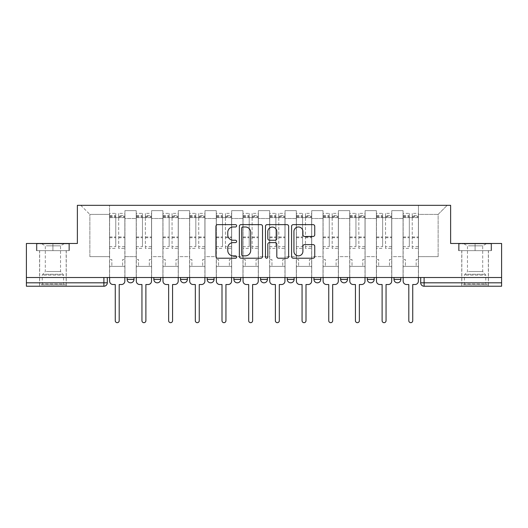 <?xml version="1.0" encoding="UTF-8"?>
<svg xmlns="http://www.w3.org/2000/svg" width="528" height="528" viewBox="0 0 528 528"><rect width="100%" height="100%" fill="white"/><g stroke="black" fill="none" stroke-linecap="round" stroke-linejoin="round"><path stroke-width="0.4" stroke-dasharray="2.64 1.98" d="M236.63 225.806A1.175 1.175 0 0 0 235.455 224.631L217.615 224.631A1.676 1.676 0 0 0 215.939 226.307L215.939 256.529A1.676 1.676 0 0 0 217.615 258.212L235.455 258.212A1.175 1.175 0 0 0 236.63 257.037A1.175 1.175 0 0 0 235.455 255.862L233.145 255.862A5.372 5.372 0 0 1 227.773 250.49L227.773 247.969A5.372 5.372 0 0 1 233.145 242.596L235.455 242.596A1.175 1.175 0 0 0 236.63 241.421A1.175 1.175 0 0 0 235.455 240.247L233.145 240.247A5.372 5.372 0 0 1 227.773 234.874L227.773 232.353A5.372 5.372 0 0 1 233.145 226.981L235.455 226.981A1.175 1.175 0 0 0 236.63 225.806M394.007 277.517L400.844 277.517L400.844 279.398A3.419 3.419 0 0 1 397.426 282.817A3.419 3.419 0 0 1 394.007 279.398L394.007 277.517L400.844 277.517M367.316 277.517L374.161 277.517L367.316 277.517L367.316 279.398A3.419 3.419 0 0 0 370.742 282.817A3.419 3.419 0 0 0 374.161 279.398L367.316 279.398M347.477 277.517L340.633 277.517L347.477 277.517L347.477 279.398A3.419 3.419 0 0 1 344.058 282.817A3.419 3.419 0 0 1 340.633 279.398L347.477 279.398M313.949 277.517L320.793 277.517L313.949 277.517L313.949 279.398A3.419 3.419 0 0 0 317.368 282.817A3.419 3.419 0 0 0 320.793 279.398L313.949 279.398M287.265 277.517L294.109 277.517L287.265 277.517M260.581 277.517L267.419 277.517L260.581 277.517M233.891 277.517L240.735 277.517L233.891 277.517L233.891 279.398L240.735 279.398M214.051 277.517L207.207 277.517L214.051 277.517L214.051 279.398A3.419 3.419 0 0 1 210.632 282.817A3.419 3.419 0 0 1 207.207 279.398L214.051 279.398M180.523 277.517L187.367 277.517L187.367 279.398L180.523 279.398L180.523 277.517L187.367 277.517M153.839 277.517L160.684 277.517L153.839 277.517L153.839 279.398L160.684 279.398A3.419 3.419 0 0 1 157.258 282.817M127.156 277.517L133.993 277.517L127.156 277.517L127.156 279.398L133.993 279.398A3.419 3.419 0 0 1 130.574 282.817M52.912 286.235L66.257 286.235L52.912 286.235M52.912 250.655L36.406 250.655L69.419 250.655L52.912 250.655L52.912 243.474L69.419 243.474L36.406 243.474L52.912 243.474L52.912 250.655L68.911 250.655L36.92 250.655L52.912 250.655L52.912 243.817L68.911 243.817L36.92 243.817L52.912 243.817L52.912 250.655M475.088 286.235L461.743 286.235L475.088 286.235M475.088 250.655L458.581 250.655L491.594 250.655L475.088 250.655L475.088 243.474L491.594 243.474L458.581 243.474L475.088 243.474L475.088 250.655L491.08 250.655L459.089 250.655L475.088 250.655L475.088 243.817L491.08 243.817L459.089 243.817L475.088 243.817L475.088 250.655M501.6 282.817L501.6 277.517L26.4 277.517L26.4 243.474L77.378 243.474L77.378 205.326L450.622 205.326L450.622 243.474L501.6 243.474L501.6 277.517L420.691 277.517L420.691 282.817A3.419 3.419 0 0 0 424.109 286.235L501.6 286.235L501.6 282.817L420.691 282.817M26.4 277.517L103.891 277.517L26.4 277.517L26.4 286.235L103.891 286.235L103.891 282.817L26.4 282.817M124.931 218.5L124.931 256.648L124.931 218.5L136.217 218.5L136.217 210.632L136.217 256.648L136.217 218.5L124.931 218.5M124.931 277.517L124.931 210.632L136.217 210.632L124.931 210.632L124.931 277.517L124.931 266.396L109.534 266.396L124.931 266.396L124.931 277.517L109.534 277.517L109.534 205.326L418.466 205.326L80.797 205.326L109.534 205.326L109.534 256.648L109.534 214.394L89.866 214.394L109.534 214.394L109.534 205.326L109.534 277.517L109.534 266.396L109.534 277.517L124.931 277.517M136.217 277.517L136.217 210.632L124.931 210.632L136.217 210.632L136.217 277.517L136.217 266.396L151.615 266.396L136.217 266.396L136.217 277.517L151.615 277.517L151.615 210.632L151.615 218.5L151.615 210.632L162.908 210.632L162.908 218.5L162.908 210.632L151.615 210.632L151.615 277.517L151.615 266.396L151.615 277.517L136.217 277.517M151.615 256.648L151.615 218.5L151.615 256.648L162.908 256.648L162.908 218.5L162.908 256.648L151.615 256.648M162.908 277.517L162.908 210.632L151.615 210.632L162.908 210.632L162.908 277.517L162.908 266.396L178.299 266.396L162.908 266.396L162.908 277.517L178.299 277.517L178.299 210.632L178.299 218.5L178.299 210.632L189.592 210.632L189.592 218.5L189.592 210.632L178.299 210.632L178.299 277.517L178.299 266.396L178.299 277.517L162.908 277.517M178.299 256.648L178.299 218.5L178.299 256.648L189.592 256.648L189.592 218.5L189.592 256.648L178.299 256.648M189.592 277.517L189.592 210.632L178.299 210.632L189.592 210.632L189.592 277.517L189.592 266.396L204.983 266.396L189.592 266.396L189.592 277.517L204.983 277.517L204.983 210.632L204.983 218.5L204.983 210.632L216.275 210.632L216.275 218.5L216.275 210.632L204.983 210.632L204.983 277.517L204.983 266.396L204.983 277.517L189.592 277.517M204.983 256.648L204.983 218.5L204.983 256.648L216.275 256.648L216.275 218.5L216.275 256.648L204.983 256.648M216.275 277.517L216.275 210.632L204.983 210.632L216.275 210.632L216.275 277.517L216.275 266.396L231.673 266.396L216.275 266.396L216.275 277.517L231.673 277.517L231.673 210.632L231.673 218.5L231.673 210.632L242.959 210.632L242.959 218.5L242.959 210.632L231.673 210.632L231.673 277.517L231.673 266.396L231.673 277.517L216.275 277.517M231.673 256.648L231.673 218.5L231.673 256.648L242.959 256.648L242.959 218.5L242.959 256.648L231.673 256.648M242.959 277.517L242.959 210.632L231.673 210.632L242.959 210.632L242.959 277.517L242.959 266.396L258.357 266.396L242.959 266.396L242.959 277.517L258.357 277.517L258.357 210.632L258.357 218.5L258.357 210.632L269.643 210.632L269.643 218.5L269.643 210.632L258.357 210.632L258.357 277.517L258.357 266.396L258.357 277.517L242.959 277.517M258.357 256.648L258.357 218.5L258.357 256.648L269.643 256.648L269.643 218.5L269.643 256.648L258.357 256.648M269.643 277.517L269.643 210.632L258.357 210.632L269.643 210.632L269.643 277.517L269.643 266.396L285.041 266.396L269.643 266.396L269.643 277.517L285.041 277.517L285.041 210.632L285.041 218.5L285.041 210.632L296.327 210.632L296.327 218.5L296.327 210.632L285.041 210.632L285.041 277.517L285.041 266.396L285.041 277.517L269.643 277.517M285.041 256.648L285.041 218.5L285.041 256.648L296.327 256.648L296.327 218.5L296.327 256.648L285.041 256.648M296.327 277.517L296.327 210.632L285.041 210.632L296.327 210.632L296.327 277.517L296.327 266.396L311.725 266.396L296.327 266.396L296.327 277.517L311.725 277.517L311.725 210.632L311.725 218.5L311.725 210.632L323.017 210.632L323.017 218.5L323.017 210.632L311.725 210.632L311.725 277.517L311.725 266.396L311.725 277.517L296.327 277.517M311.725 256.648L311.725 218.5L311.725 256.648L323.017 256.648L323.017 218.5L323.017 256.648L311.725 256.648M323.017 277.517L323.017 210.632L311.725 210.632L323.017 210.632L323.017 277.517L323.017 266.396L338.408 266.396L323.017 266.396L323.017 277.517L338.408 277.517L338.408 210.632L338.408 218.5L338.408 210.632L349.701 210.632L349.701 218.5L349.701 210.632L338.408 210.632L338.408 277.517L338.408 266.396L338.408 277.517L323.017 277.517M338.408 256.648L338.408 218.5L338.408 256.648L349.701 256.648L349.701 218.5L349.701 256.648L338.408 256.648M349.701 277.517L349.701 210.632L338.408 210.632L349.701 210.632L349.701 277.517L349.701 266.396L365.092 266.396L349.701 266.396L349.701 277.517L365.092 277.517L365.092 210.632L365.092 218.5L365.092 210.632L376.385 210.632L376.385 218.5L376.385 210.632L365.092 210.632L365.092 277.517L365.092 266.396L365.092 277.517L349.701 277.517M365.092 256.648L365.092 218.5L365.092 256.648L376.385 256.648L376.385 218.5L376.385 256.648L365.092 256.648M376.385 277.517L376.385 210.632L365.092 210.632L376.385 210.632L376.385 277.517L376.385 266.396L391.783 266.396L376.385 266.396L376.385 277.517L391.783 277.517L391.783 210.632L391.783 218.5L391.783 210.632L403.069 210.632L403.069 218.5L403.069 210.632L391.783 210.632L391.783 277.517L391.783 266.396L391.783 277.517L376.385 277.517M391.783 256.648L391.783 218.5L391.783 256.648L403.069 256.648L403.069 218.5L403.069 256.648L391.783 256.648M403.069 277.517L403.069 210.632L391.783 210.632L403.069 210.632L403.069 277.517L403.069 266.396L418.466 266.396L403.069 266.396L403.069 277.517L418.466 277.517L418.466 205.326L447.203 205.326L418.466 205.326L418.466 214.394L438.134 214.394L418.466 214.394L418.466 256.648L418.466 205.326L418.466 277.517L403.069 277.517L418.466 277.517L418.466 266.396L418.466 277.517L403.069 277.517M124.931 256.648L136.217 256.648L124.931 256.648M89.866 256.648L89.866 214.394L89.866 256.648L109.534 256.648L89.866 256.648M438.134 256.648L438.134 214.394L447.203 205.326L438.134 214.394L438.134 256.648L418.466 256.648L438.134 256.648M501.6 277.517L420.691 277.517M103.891 277.517L107.309 277.517L103.891 277.517L103.891 282.817L107.309 282.817M267.419 279.398L260.581 279.398A3.419 3.419 0 0 0 264 282.817M294.109 279.398A3.419 3.419 0 0 1 290.684 282.817A3.419 3.419 0 0 1 287.265 279.398L294.109 279.398M80.797 205.326L89.866 214.394L80.797 205.326M69.419 250.655L69.419 243.474L69.419 250.655M36.406 250.655L36.406 243.474L36.406 250.655M491.594 250.655L491.594 243.474L491.594 250.655M458.581 250.655L458.581 243.474L458.581 250.655M262.528 256.529L262.528 226.307A1.676 1.676 0 0 0 260.852 224.631L241.039 224.631A1.676 1.676 0 0 0 239.362 226.307L239.362 256.529A1.676 1.676 0 0 0 241.039 258.212L260.852 258.212A1.676 1.676 0 0 0 262.528 256.529M242.887 226.981A1.175 1.175 0 0 0 241.712 228.155L241.712 254.687A1.175 1.175 0 0 0 242.887 255.862L245.322 255.862A5.372 5.372 0 0 0 250.694 250.49L250.694 232.353A5.372 5.372 0 0 0 245.322 226.981L242.887 226.981M267.148 224.631L286.961 224.631A1.676 1.676 0 0 1 288.638 226.307L288.638 256.529A1.676 1.676 0 0 1 286.961 258.212L278.48 258.212A1.676 1.676 0 0 1 276.804 256.529L276.804 244.273A1.676 1.676 0 0 0 275.121 242.596L269.498 242.596A1.676 1.676 0 0 0 267.821 244.273L267.821 257.037A1.175 1.175 0 0 1 266.647 258.212A1.175 1.175 0 0 1 265.472 257.037L265.472 226.307A1.676 1.676 0 0 1 267.148 224.631M276.804 231.554A4.495 4.495 0 0 0 272.309 227.066A4.495 4.495 0 0 0 267.821 231.554L267.821 238.564A1.676 1.676 0 0 0 269.498 240.247L275.121 240.247A1.676 1.676 0 0 0 276.804 238.564L276.804 231.554M304.59 236.465L313.071 236.465A1.676 1.676 0 0 0 314.747 234.788L314.747 226.307A1.676 1.676 0 0 0 313.071 224.631L293.258 224.631A1.676 1.676 0 0 0 291.581 226.307L291.581 256.529A1.676 1.676 0 0 0 293.258 258.212L313.071 258.212A1.676 1.676 0 0 0 314.747 256.529L314.747 246.292A1.676 1.676 0 0 0 313.071 244.609L304.59 244.609A1.676 1.676 0 0 0 302.914 246.292L302.914 251.368A4.495 4.495 0 0 1 298.419 255.862A4.495 4.495 0 0 1 293.931 251.368L293.931 231.475A4.495 4.495 0 0 1 298.419 226.981A4.495 4.495 0 0 1 302.914 231.475L302.914 234.788A1.676 1.676 0 0 0 304.59 236.465M121.42 284.526L119.196 284.526L119.196 320.707A1.967 1.967 0 0 1 117.229 322.674A1.967 1.967 0 0 1 115.262 320.707L115.262 284.526L113.038 284.526A3.419 3.419 0 0 1 109.619 281.107L109.619 215.589L109.619 246.695L115.777 246.695L115.777 215.589L115.777 217.642L124.846 217.642L124.846 215.589L124.846 248.431L124.846 213.365L124.846 281.107A3.419 3.419 0 0 1 121.42 284.526M124.846 277.517L124.846 266.396L122.621 266.396L124.846 266.396L124.846 259.552L122.621 259.552L122.621 266.396L122.621 259.552L124.846 259.552L124.846 217.642L118.688 217.642L118.688 215.589L124.846 215.589M109.619 277.517L109.619 259.552L111.844 259.552L111.844 266.396L109.619 266.396L111.844 266.396L111.844 259.552L109.619 259.552L109.619 217.642L118.688 217.642L118.688 213.365L124.846 213.365M124.846 246.695L118.688 246.695L118.688 215.589M118.688 246.695L118.688 248.431L124.846 248.431M118.688 248.431L118.688 213.365M115.777 246.695L115.777 213.365L115.777 217.642L109.619 217.642L109.619 213.365L115.777 213.365M109.619 246.695L109.619 248.431L115.777 248.431M109.619 248.431L109.619 213.365M148.111 284.526L145.886 284.526L145.886 320.707A1.967 1.967 0 0 1 143.92 322.674A1.967 1.967 0 0 1 141.953 320.707L141.953 284.526L139.729 284.526A3.419 3.419 0 0 1 136.303 281.107L136.303 215.589L136.303 246.695L142.461 246.695L142.461 215.589L142.461 217.642L151.529 217.642L151.529 215.589L151.529 248.431L151.529 213.365L151.529 281.107A3.419 3.419 0 0 1 148.111 284.526M151.529 277.517L151.529 266.396L149.305 266.396L151.529 266.396L151.529 259.552L149.305 259.552L149.305 266.396L149.305 259.552L151.529 259.552L151.529 217.642L145.372 217.642L145.372 215.589L151.529 215.589M136.303 277.517L136.303 259.552L138.527 259.552L138.527 266.396L136.303 266.396L138.527 266.396L138.527 259.552L136.303 259.552L136.303 217.642L145.372 217.642L145.372 213.365L151.529 213.365M151.529 246.695L145.372 246.695L145.372 215.589M145.372 246.695L145.372 248.431L151.529 248.431M145.372 248.431L145.372 213.365M142.461 246.695L142.461 213.365L142.461 217.642L136.303 217.642L136.303 213.365L142.461 213.365M136.303 246.695L136.303 248.431L142.461 248.431M136.303 248.431L136.303 213.365M174.794 284.526L172.57 284.526L172.57 320.707A1.967 1.967 0 0 1 170.603 322.674A1.967 1.967 0 0 1 168.637 320.707L168.637 284.526L166.412 284.526A3.419 3.419 0 0 1 162.987 281.107L162.987 215.589L162.987 246.695L169.151 246.695L169.151 215.589L169.151 217.642L178.213 217.642L178.213 215.589L178.213 248.431L178.213 213.365L178.213 281.107A3.419 3.419 0 0 1 174.794 284.526M178.213 277.517L178.213 266.396L175.989 266.396L178.213 266.396L178.213 259.552L175.989 259.552L175.989 266.396L175.989 259.552L178.213 259.552L178.213 217.642L172.055 217.642L172.055 215.589L178.213 215.589M162.987 277.517L162.987 259.552L165.211 259.552L165.211 266.396L162.987 266.396L165.211 266.396L165.211 259.552L162.987 259.552L162.987 217.642L172.055 217.642L172.055 213.365L178.213 213.365M178.213 246.695L172.055 246.695L172.055 215.589M172.055 246.695L172.055 248.431L178.213 248.431M172.055 248.431L172.055 213.365M169.151 246.695L169.151 213.365L169.151 217.642L162.987 217.642L162.987 213.365L169.151 213.365M162.987 246.695L162.987 248.431L169.151 248.431M162.987 248.431L162.987 213.365M42.913 284.869L64.462 284.869L42.913 284.869M62.172 284.011L42.22 284.011L62.172 284.011M43.283 243.817L64.033 243.817L43.283 243.817M46.319 245.837L60.529 245.837L46.319 245.837M46.319 271.524L60.529 271.524L46.319 271.524M41.435 284.869L66.172 284.869L41.435 284.869M41.435 250.655L66.172 250.655L41.435 250.655M68.911 250.655L68.911 243.817L68.911 250.655M36.92 250.655L36.92 243.817L36.92 250.655M465.089 284.869L486.631 284.869L465.089 284.869M484.348 284.011L464.396 284.011L484.348 284.011M465.458 243.817L486.202 243.817L465.458 243.817M468.494 245.837L482.698 245.837L468.494 245.837M468.494 271.524L482.698 271.524L468.494 271.524M463.604 284.869L488.341 284.869L463.604 284.869M463.604 250.655L488.341 250.655L463.604 250.655M491.08 250.655L491.08 243.817L491.08 250.655M459.089 250.655L459.089 243.817L459.089 250.655M201.478 284.526L199.254 284.526L199.254 320.707A1.967 1.967 0 0 1 197.287 322.674A1.967 1.967 0 0 1 195.32 320.707L195.32 284.526L193.096 284.526A3.419 3.419 0 0 1 189.677 281.107L189.677 215.589L189.677 246.695L195.835 246.695L195.835 215.589L195.835 217.642L204.897 217.642L204.897 215.589L204.897 248.431L204.897 213.365L204.897 281.107A3.419 3.419 0 0 1 201.478 284.526M204.897 277.517L204.897 266.396L202.673 266.396L204.897 266.396L204.897 259.552L202.673 259.552L202.673 266.396L202.673 259.552L204.897 259.552L204.897 217.642L198.739 217.642L198.739 215.589L204.897 215.589M189.677 277.517L189.677 259.552L191.902 259.552L191.902 266.396L189.677 266.396L191.902 266.396L191.902 259.552L189.677 259.552L189.677 217.642L198.739 217.642L198.739 213.365L204.897 213.365M204.897 246.695L198.739 246.695L198.739 215.589M198.739 246.695L198.739 248.431L204.897 248.431M198.739 248.431L198.739 213.365M195.835 246.695L195.835 213.365L195.835 217.642L189.677 217.642L189.677 213.365L195.835 213.365M189.677 246.695L189.677 248.431L195.835 248.431M189.677 248.431L189.677 213.365M228.162 284.526L225.938 284.526L225.938 320.707A1.967 1.967 0 0 1 223.971 322.674A1.967 1.967 0 0 1 222.004 320.707L222.004 284.526L219.78 284.526A3.419 3.419 0 0 1 216.361 281.107L216.361 215.589L216.361 246.695L222.519 246.695L222.519 215.589L222.519 217.642L231.587 217.642L231.587 215.589L231.587 248.431L231.587 213.365L231.587 281.107A3.419 3.419 0 0 1 228.162 284.526M231.587 277.517L231.587 266.396L229.363 266.396L231.587 266.396L231.587 259.552L229.363 259.552L229.363 266.396L229.363 259.552L231.587 259.552L231.587 217.642L225.43 217.642L225.43 215.589L231.587 215.589M216.361 277.517L216.361 259.552L218.585 259.552L218.585 266.396L216.361 266.396L218.585 266.396L218.585 259.552L216.361 259.552L216.361 217.642L225.43 217.642L225.43 213.365L231.587 213.365M231.587 246.695L225.43 246.695L225.43 215.589M225.43 246.695L225.43 248.431L231.587 248.431M225.43 248.431L225.43 213.365M222.519 246.695L222.519 213.365L222.519 217.642L216.361 217.642L216.361 213.365L222.519 213.365M216.361 246.695L216.361 248.431L222.519 248.431M216.361 248.431L216.361 213.365M254.846 284.526L252.622 284.526L252.622 320.707A1.967 1.967 0 0 1 250.655 322.674A1.967 1.967 0 0 1 248.688 320.707L248.688 284.526L246.464 284.526A3.419 3.419 0 0 1 243.045 281.107L243.045 215.589L243.045 246.695L249.203 246.695L249.203 215.589L249.203 217.642L258.271 217.642L258.271 215.589L258.271 248.431L258.271 213.365L258.271 281.107A3.419 3.419 0 0 1 254.846 284.526M258.271 277.517L258.271 266.396L256.047 266.396L258.271 266.396L258.271 259.552L256.047 259.552L256.047 266.396L256.047 259.552L258.271 259.552L258.271 217.642L252.113 217.642L252.113 215.589L258.271 215.589M243.045 277.517L243.045 259.552L245.269 259.552L245.269 266.396L243.045 266.396L245.269 266.396L245.269 259.552L243.045 259.552L243.045 217.642L252.113 217.642L252.113 213.365L258.271 213.365M258.271 246.695L252.113 246.695L252.113 215.589M252.113 246.695L252.113 248.431L258.271 248.431M252.113 248.431L252.113 213.365M249.203 246.695L249.203 213.365L249.203 217.642L243.045 217.642L243.045 213.365L249.203 213.365M243.045 246.695L243.045 248.431L249.203 248.431M243.045 248.431L243.045 213.365M281.536 284.526L279.312 284.526L279.312 320.707A1.967 1.967 0 0 1 277.345 322.674A1.967 1.967 0 0 1 275.378 320.707L275.378 284.526L273.154 284.526A3.419 3.419 0 0 1 269.729 281.107L269.729 215.589L269.729 246.695L275.887 246.695L275.887 215.589L275.887 217.642L284.955 217.642L284.955 215.589L284.955 248.431L284.955 213.365L284.955 281.107A3.419 3.419 0 0 1 281.536 284.526M284.955 277.517L284.955 266.396L282.731 266.396L284.955 266.396L284.955 259.552L282.731 259.552L282.731 266.396L282.731 259.552L284.955 259.552L284.955 217.642L278.797 217.642L278.797 215.589L284.955 215.589M269.729 277.517L269.729 259.552L271.953 259.552L271.953 266.396L269.729 266.396L271.953 266.396L271.953 259.552L269.729 259.552L269.729 217.642L278.797 217.642L278.797 213.365L284.955 213.365M284.955 246.695L278.797 246.695L278.797 215.589M278.797 246.695L278.797 248.431L284.955 248.431M278.797 248.431L278.797 213.365M275.887 246.695L275.887 213.365L275.887 217.642L269.729 217.642L269.729 213.365L275.887 213.365M269.729 246.695L269.729 248.431L275.887 248.431M269.729 248.431L269.729 213.365M308.22 284.526L305.996 284.526L305.996 320.707A1.967 1.967 0 0 1 304.029 322.674A1.967 1.967 0 0 1 302.062 320.707L302.062 284.526L299.838 284.526A3.419 3.419 0 0 1 296.413 281.107L296.413 215.589L296.413 246.695L302.57 246.695L302.57 215.589L302.57 217.642L311.639 217.642L311.639 215.589L311.639 248.431L311.639 213.365L311.639 281.107A3.419 3.419 0 0 1 308.22 284.526M311.639 277.517L311.639 266.396L309.415 266.396L311.639 266.396L311.639 259.552L309.415 259.552L309.415 266.396L309.415 259.552L311.639 259.552L311.639 217.642L305.481 217.642L305.481 215.589L311.639 215.589M296.413 277.517L296.413 259.552L298.637 259.552L298.637 266.396L296.413 266.396L298.637 266.396L298.637 259.552L296.413 259.552L296.413 217.642L305.481 217.642L305.481 213.365L311.639 213.365M311.639 246.695L305.481 246.695L305.481 215.589M305.481 246.695L305.481 248.431L311.639 248.431M305.481 248.431L305.481 213.365M302.57 246.695L302.57 213.365L302.57 217.642L296.413 217.642L296.413 213.365L302.57 213.365M296.413 246.695L296.413 248.431L302.57 248.431M296.413 248.431L296.413 213.365M334.904 284.526L332.68 284.526L332.68 320.707A1.967 1.967 0 0 1 330.713 322.674A1.967 1.967 0 0 1 328.746 320.707L328.746 284.526L326.522 284.526A3.419 3.419 0 0 1 323.103 281.107L323.103 215.589L323.103 246.695L329.261 246.695L329.261 215.589L329.261 217.642L338.323 217.642L338.323 215.589L338.323 248.431L338.323 213.365L338.323 281.107A3.419 3.419 0 0 1 334.904 284.526M338.323 277.517L338.323 266.396L336.098 266.396L338.323 266.396L338.323 259.552L336.098 259.552L336.098 266.396L336.098 259.552L338.323 259.552L338.323 217.642L332.165 217.642L332.165 215.589L338.323 215.589M323.103 277.517L323.103 259.552L325.327 259.552L325.327 266.396L323.103 266.396L325.327 266.396L325.327 259.552L323.103 259.552L323.103 217.642L332.165 217.642L332.165 213.365L338.323 213.365M338.323 246.695L332.165 246.695L332.165 215.589M332.165 246.695L332.165 248.431L338.323 248.431M332.165 248.431L332.165 213.365M329.261 246.695L329.261 213.365L329.261 217.642L323.103 217.642L323.103 213.365L329.261 213.365M323.103 246.695L323.103 248.431L329.261 248.431M323.103 248.431L323.103 213.365M361.588 284.526L359.363 284.526L359.363 320.707A1.967 1.967 0 0 1 357.397 322.674A1.967 1.967 0 0 1 355.43 320.707L355.43 284.526L353.206 284.526A3.419 3.419 0 0 1 349.787 281.107L349.787 215.589L349.787 246.695L355.945 246.695L355.945 215.589L355.945 217.642L365.013 217.642L365.013 215.589L365.013 248.431L365.013 213.365L365.013 281.107A3.419 3.419 0 0 1 361.588 284.526M365.013 277.517L365.013 266.396L362.789 266.396L365.013 266.396L365.013 259.552L362.789 259.552L362.789 266.396L362.789 259.552L365.013 259.552L365.013 217.642L358.849 217.642L358.849 215.589L365.013 215.589M349.787 277.517L349.787 259.552L352.011 259.552L352.011 266.396L349.787 266.396L352.011 266.396L352.011 259.552L349.787 259.552L349.787 217.642L358.849 217.642L358.849 213.365L365.013 213.365M365.013 246.695L358.849 246.695L358.849 215.589M358.849 246.695L358.849 248.431L365.013 248.431M358.849 248.431L358.849 213.365M355.945 246.695L355.945 213.365L355.945 217.642L349.787 217.642L349.787 213.365L355.945 213.365M349.787 246.695L349.787 248.431L355.945 248.431M349.787 248.431L349.787 213.365M388.271 284.526L386.047 284.526L386.047 320.707A1.967 1.967 0 0 1 384.08 322.674A1.967 1.967 0 0 1 382.114 320.707L382.114 284.526L379.889 284.526A3.419 3.419 0 0 1 376.471 281.107L376.471 215.589L376.471 246.695L382.628 246.695L382.628 215.589L382.628 217.642L391.697 217.642L391.697 215.589L391.697 248.431L391.697 213.365L391.697 281.107A3.419 3.419 0 0 1 388.271 284.526M391.697 277.517L391.697 266.396L389.473 266.396L391.697 266.396L391.697 259.552L389.473 259.552L389.473 266.396L389.473 259.552L391.697 259.552L391.697 217.642L385.539 217.642L385.539 215.589L391.697 215.589M376.471 277.517L376.471 259.552L378.695 259.552L378.695 266.396L376.471 266.396L378.695 266.396L378.695 259.552L376.471 259.552L376.471 217.642L385.539 217.642L385.539 213.365L391.697 213.365M391.697 246.695L385.539 246.695L385.539 215.589M385.539 246.695L385.539 248.431L391.697 248.431M385.539 248.431L385.539 213.365M382.628 246.695L382.628 213.365L382.628 217.642L376.471 217.642L376.471 213.365L382.628 213.365M376.471 246.695L376.471 248.431L382.628 248.431M376.471 248.431L376.471 213.365M414.962 284.526L412.738 284.526L412.738 320.707A1.967 1.967 0 0 1 410.771 322.674A1.967 1.967 0 0 1 408.804 320.707L408.804 284.526L406.58 284.526A3.419 3.419 0 0 1 403.154 281.107L403.154 215.589L403.154 246.695L409.312 246.695L409.312 215.589L409.312 217.642L418.381 217.642L418.381 215.589L418.381 248.431L418.381 213.365L418.381 281.107A3.419 3.419 0 0 1 414.962 284.526M418.381 277.517L418.381 266.396L416.156 266.396L418.381 266.396L418.381 259.552L416.156 259.552L416.156 266.396L416.156 259.552L418.381 259.552L418.381 217.642L412.223 217.642L412.223 215.589L418.381 215.589M403.154 277.517L403.154 259.552L405.379 259.552L405.379 266.396L403.154 266.396L405.379 266.396L405.379 259.552L403.154 259.552L403.154 217.642L412.223 217.642L412.223 213.365L418.381 213.365M418.381 246.695L412.223 246.695L412.223 215.589M412.223 246.695L412.223 248.431L418.381 248.431M412.223 248.431L412.223 213.365M409.312 246.695L409.312 213.365L409.312 217.642L403.154 217.642L403.154 213.365L409.312 213.365M403.154 246.695L403.154 248.431L409.312 248.431M403.154 248.431L403.154 213.365M400.844 279.398L394.007 279.398M403.069 218.5L391.783 218.5L403.069 218.5M376.385 218.5L365.092 218.5L376.385 218.5M349.701 218.5L338.408 218.5L349.701 218.5M323.017 218.5L311.725 218.5L323.017 218.5M296.327 218.5L285.041 218.5L296.327 218.5M269.643 218.5L258.357 218.5L269.643 218.5M242.959 218.5L231.673 218.5L242.959 218.5M216.275 218.5L204.983 218.5L216.275 218.5M189.592 218.5L178.299 218.5L189.592 218.5M162.908 218.5L151.615 218.5L162.908 218.5M424.109 277.517L424.109 286.235M118.688 216.955L124.846 216.955M118.688 237.706L124.846 237.706M118.688 236.966L124.846 236.966M118.688 216.216L124.846 216.216M109.619 216.955L115.777 216.955M109.619 237.706L115.777 237.706M109.619 236.966L115.777 236.966M109.619 216.216L115.777 216.216M145.372 216.955L151.529 216.955M145.372 237.706L151.529 237.706M145.372 236.966L151.529 236.966M145.372 216.216L151.529 216.216M136.303 216.955L142.461 216.955M136.303 237.706L142.461 237.706M136.303 236.966L142.461 236.966M136.303 216.216L142.461 216.216M172.055 216.955L178.213 216.955M172.055 237.706L178.213 237.706M172.055 236.966L178.213 236.966M172.055 216.216L178.213 216.216M162.987 216.955L169.151 216.955M162.987 237.706L169.151 237.706M162.987 236.966L169.151 236.966M162.987 216.216L169.151 216.216M43.652 275.101L63.604 275.101L43.652 275.101M61.868 274.256L42.577 274.256L61.868 274.256M465.828 275.101L485.78 275.101L465.828 275.101M484.044 274.256L464.746 274.256L484.044 274.256M198.739 216.955L204.897 216.955M198.739 237.706L204.897 237.706M198.739 236.966L204.897 236.966M198.739 216.216L204.897 216.216M189.677 216.955L195.835 216.955M189.677 237.706L195.835 237.706M189.677 236.966L195.835 236.966M189.677 216.216L195.835 216.216M225.43 216.955L231.587 216.955M225.43 237.706L231.587 237.706M225.43 236.966L231.587 236.966M225.43 216.216L231.587 216.216M216.361 216.955L222.519 216.955M216.361 237.706L222.519 237.706M216.361 236.966L222.519 236.966M216.361 216.216L222.519 216.216M252.113 216.955L258.271 216.955M252.113 237.706L258.271 237.706M252.113 236.966L258.271 236.966M252.113 216.216L258.271 216.216M243.045 216.955L249.203 216.955M243.045 237.706L249.203 237.706M243.045 236.966L249.203 236.966M243.045 216.216L249.203 216.216M278.797 216.955L284.955 216.955M278.797 237.706L284.955 237.706M278.797 236.966L284.955 236.966M278.797 216.216L284.955 216.216M269.729 216.955L275.887 216.955M269.729 237.706L275.887 237.706M269.729 236.966L275.887 236.966M269.729 216.216L275.887 216.216M305.481 216.955L311.639 216.955M305.481 237.706L311.639 237.706M305.481 236.966L311.639 236.966M305.481 216.216L311.639 216.216M296.413 216.955L302.57 216.955M296.413 237.706L302.57 237.706M296.413 236.966L302.57 236.966M296.413 216.216L302.57 216.216M332.165 216.955L338.323 216.955M332.165 237.706L338.323 237.706M332.165 236.966L338.323 236.966M332.165 216.216L338.323 216.216M323.103 216.955L329.261 216.955M323.103 237.706L329.261 237.706M323.103 236.966L329.261 236.966M323.103 216.216L329.261 216.216M358.849 216.955L365.013 216.955M358.849 237.706L365.013 237.706M358.849 236.966L365.013 236.966M358.849 216.216L365.013 216.216M349.787 216.955L355.945 216.955M349.787 237.706L355.945 237.706M349.787 236.966L355.945 236.966M349.787 216.216L355.945 216.216M385.539 216.955L391.697 216.955M385.539 237.706L391.697 237.706M385.539 236.966L391.697 236.966M385.539 216.216L391.697 216.216M376.471 216.955L382.628 216.955M376.471 237.706L382.628 237.706M376.471 236.966L382.628 236.966M376.471 216.216L382.628 216.216M412.223 216.955L418.381 216.955M412.223 237.706L418.381 237.706M412.223 236.966L418.381 236.966M412.223 216.216L418.381 216.216M403.154 216.955L409.312 216.955M403.154 237.706L409.312 237.706M403.154 236.966L409.312 236.966M403.154 216.216L409.312 216.216M39.574 250.655L39.574 286.235M461.743 250.655L461.743 286.235M488.426 250.655L488.426 286.235M66.257 250.655L66.257 286.235M109.619 215.589L115.777 215.589M136.303 215.589L142.461 215.589M162.987 215.589L169.151 215.589M64.033 243.817L60.529 245.837L60.529 271.524L63.604 275.101L63.604 284.011L64.462 284.869M39.659 284.869L39.659 250.655M66.172 284.869L66.172 250.655M41.798 243.817L45.302 245.837L45.302 271.524L42.22 275.101L42.22 284.011L41.369 284.869M486.202 243.817L482.698 245.837L482.698 271.524L485.78 275.101L485.78 284.011L486.631 284.869M461.828 284.869L461.828 250.655M488.341 284.869L488.341 250.655M463.967 243.817L467.471 245.837L467.471 271.524L464.396 275.101L464.396 284.011L463.538 284.869M189.677 215.589L195.835 215.589M216.361 215.589L222.519 215.589M243.045 215.589L249.203 215.589M269.729 215.589L275.887 215.589M296.413 215.589L302.57 215.589M323.103 215.589L329.261 215.589M349.787 215.589L355.945 215.589M376.471 215.589L382.628 215.589M403.154 215.589L409.312 215.589"/><path stroke-width="0.79" d="M236.63 225.806A1.175 1.175 0 0 0 235.455 224.631L217.615 224.631A1.676 1.676 0 0 0 215.939 226.307L215.939 256.529A1.676 1.676 0 0 0 217.615 258.212L235.455 258.212A1.175 1.175 0 0 0 236.63 257.037A1.175 1.175 0 0 0 235.455 255.862L233.145 255.862A5.372 5.372 0 0 1 227.773 250.49L227.773 247.969A5.372 5.372 0 0 1 233.145 242.596L235.455 242.596A1.175 1.175 0 0 0 236.63 241.421A1.175 1.175 0 0 0 235.455 240.247L233.145 240.247A5.372 5.372 0 0 1 227.773 234.874L227.773 232.353A5.372 5.372 0 0 1 233.145 226.981L235.455 226.981A1.175 1.175 0 0 0 236.63 225.806M340.633 277.517L340.633 279.398L347.477 279.398A3.419 3.419 0 0 1 344.058 282.817A3.419 3.419 0 0 1 340.633 279.398L340.633 277.517M287.265 277.517L287.265 279.398L294.109 279.398A3.419 3.419 0 0 1 290.684 282.817A3.419 3.419 0 0 1 287.265 279.398L287.265 277.517M260.581 277.517L260.581 279.398L267.419 279.398A3.419 3.419 0 0 1 264 282.817A3.419 3.419 0 0 1 260.581 279.398L260.581 277.517M207.207 277.517L207.207 279.398L214.051 279.398A3.419 3.419 0 0 1 210.632 282.817A3.419 3.419 0 0 1 207.207 279.398L207.207 277.517M313.071 236.465A1.676 1.676 0 0 0 314.747 234.788L314.747 226.307A1.676 1.676 0 0 0 313.071 224.631L293.258 224.631A1.676 1.676 0 0 0 291.581 226.307L291.581 256.529A1.676 1.676 0 0 0 293.258 258.212L313.071 258.212A1.676 1.676 0 0 0 314.747 256.529L314.747 246.292A1.676 1.676 0 0 0 313.071 244.609L304.59 244.609A1.676 1.676 0 0 0 302.914 246.292L302.914 251.368A4.495 4.495 0 0 1 298.419 255.862A4.495 4.495 0 0 1 293.931 251.368L293.931 231.475A4.495 4.495 0 0 1 298.419 226.981A4.495 4.495 0 0 1 302.914 231.475L302.914 234.788A1.676 1.676 0 0 0 304.59 236.465L313.071 236.465M26.4 277.517L26.4 243.474L77.378 243.474L77.378 205.326L450.622 205.326L450.622 243.474L501.6 243.474L501.6 277.517L26.4 277.517L26.4 282.817L107.309 282.817L107.309 277.517L107.309 282.817A3.419 3.419 0 0 1 103.891 286.235L26.4 286.235L26.4 282.817M262.528 226.307A1.676 1.676 0 0 0 260.852 224.631L241.039 224.631A1.676 1.676 0 0 0 239.362 226.307L239.362 256.529A1.676 1.676 0 0 0 241.039 258.212L260.852 258.212A1.676 1.676 0 0 0 262.528 256.529L262.528 226.307M267.148 224.631L286.961 224.631A1.676 1.676 0 0 1 288.638 226.307L288.638 256.529A1.676 1.676 0 0 1 286.961 258.212L278.48 258.212A1.676 1.676 0 0 1 276.804 256.529L276.804 244.273A1.676 1.676 0 0 0 275.121 242.596L269.498 242.596A1.676 1.676 0 0 0 267.821 244.273L267.821 257.037A1.175 1.175 0 0 1 266.647 258.212A1.175 1.175 0 0 1 265.472 257.037L265.472 226.307A1.676 1.676 0 0 1 267.148 224.631M420.691 277.517L420.691 282.817L501.6 282.817L501.6 286.235L424.109 286.235A3.419 3.419 0 0 1 420.691 282.817M501.6 277.517L501.6 282.817M400.844 277.517L400.844 279.398A3.419 3.419 0 0 1 397.426 282.817A3.419 3.419 0 0 1 394.007 279.398L400.844 279.398M394.007 277.517L394.007 279.398M374.161 277.517L374.161 279.398A3.419 3.419 0 0 1 370.742 282.817A3.419 3.419 0 0 1 367.316 279.398L374.161 279.398L374.161 277.517M367.316 277.517L367.316 279.398M347.477 277.517L347.477 279.398M320.793 277.517L320.793 279.398A3.419 3.419 0 0 1 317.368 282.817A3.419 3.419 0 0 1 313.949 279.398L320.793 279.398L320.793 277.517M313.949 277.517L313.949 279.398M294.109 277.517L294.109 279.398L294.109 277.517M267.419 279.398L267.419 277.517L267.419 279.398A3.419 3.419 0 0 1 264 282.817M240.735 277.517L240.735 279.398A3.419 3.419 0 0 1 237.316 282.817A3.419 3.419 0 0 1 233.891 279.398A3.419 3.419 0 0 0 237.316 282.817A3.419 3.419 0 0 0 240.735 279.398L240.735 277.517M233.891 277.517L233.891 279.398L240.735 279.398M214.051 277.517L214.051 279.398M187.367 277.517L187.367 279.398A3.419 3.419 0 0 1 183.942 282.817A3.419 3.419 0 0 1 180.523 279.398A3.419 3.419 0 0 0 183.942 282.817A3.419 3.419 0 0 0 187.367 279.398L180.523 279.398L180.523 277.517M153.839 277.517L153.839 279.398L160.684 279.398L160.684 277.517L160.684 279.398A3.419 3.419 0 0 1 157.258 282.817A3.419 3.419 0 0 1 153.839 279.398A3.419 3.419 0 0 0 157.258 282.817M127.156 277.517L127.156 279.398L133.993 279.398L133.993 277.517L133.993 279.398A3.419 3.419 0 0 1 130.574 282.817A3.419 3.419 0 0 1 127.156 279.398A3.419 3.419 0 0 0 130.574 282.817M103.891 277.517L103.891 286.235A3.419 3.419 0 0 0 107.309 282.817M242.887 226.981A1.175 1.175 0 0 0 241.712 228.155L241.712 254.687A1.175 1.175 0 0 0 242.887 255.862L245.322 255.862A5.372 5.372 0 0 0 250.694 250.49L250.694 232.353A5.372 5.372 0 0 0 245.322 226.981L242.887 226.981M276.804 231.554A4.495 4.495 0 0 0 272.309 227.066A4.495 4.495 0 0 0 267.821 231.554L267.821 238.564A1.676 1.676 0 0 0 269.498 240.247L275.121 240.247A1.676 1.676 0 0 0 276.804 238.564L276.804 231.554M109.619 277.517L109.619 281.107A3.419 3.419 0 0 0 113.038 284.526L115.262 284.526L115.262 320.707A1.967 1.967 0 0 0 117.229 322.674A1.967 1.967 0 0 0 119.196 320.707L119.196 284.526L121.42 284.526A3.419 3.419 0 0 0 124.846 281.107L124.846 277.517M136.303 277.517L136.303 281.107A3.419 3.419 0 0 0 139.729 284.526L141.953 284.526L141.953 320.707A1.967 1.967 0 0 0 143.92 322.674A1.967 1.967 0 0 0 145.886 320.707L145.886 284.526L148.111 284.526A3.419 3.419 0 0 0 151.529 281.107L151.529 277.517M162.987 277.517L162.987 281.107A3.419 3.419 0 0 0 166.412 284.526L168.637 284.526L168.637 320.707A1.967 1.967 0 0 0 170.603 322.674A1.967 1.967 0 0 0 172.57 320.707L172.57 284.526L174.794 284.526A3.419 3.419 0 0 0 178.213 281.107L178.213 277.517M189.677 277.517L189.677 281.107A3.419 3.419 0 0 0 193.096 284.526L195.32 284.526L195.32 320.707A1.967 1.967 0 0 0 197.287 322.674A1.967 1.967 0 0 0 199.254 320.707L199.254 284.526L201.478 284.526A3.419 3.419 0 0 0 204.897 281.107L204.897 277.517M216.361 277.517L216.361 281.107A3.419 3.419 0 0 0 219.78 284.526L222.004 284.526L222.004 320.707A1.967 1.967 0 0 0 223.971 322.674A1.967 1.967 0 0 0 225.938 320.707L225.938 284.526L228.162 284.526A3.419 3.419 0 0 0 231.587 281.107L231.587 277.517M243.045 277.517L243.045 281.107A3.419 3.419 0 0 0 246.464 284.526L248.688 284.526L248.688 320.707A1.967 1.967 0 0 0 250.655 322.674A1.967 1.967 0 0 0 252.622 320.707L252.622 284.526L254.846 284.526A3.419 3.419 0 0 0 258.271 281.107L258.271 277.517M269.729 277.517L269.729 281.107A3.419 3.419 0 0 0 273.154 284.526L275.378 284.526L275.378 320.707A1.967 1.967 0 0 0 277.345 322.674A1.967 1.967 0 0 0 279.312 320.707L279.312 284.526L281.536 284.526A3.419 3.419 0 0 0 284.955 281.107L284.955 277.517M296.413 277.517L296.413 281.107A3.419 3.419 0 0 0 299.838 284.526L302.062 284.526L302.062 320.707A1.967 1.967 0 0 0 304.029 322.674A1.967 1.967 0 0 0 305.996 320.707L305.996 284.526L308.22 284.526A3.419 3.419 0 0 0 311.639 281.107L311.639 277.517M323.103 277.517L323.103 281.107A3.419 3.419 0 0 0 326.522 284.526L328.746 284.526L328.746 320.707A1.967 1.967 0 0 0 330.713 322.674A1.967 1.967 0 0 0 332.68 320.707L332.68 284.526L334.904 284.526A3.419 3.419 0 0 0 338.323 281.107L338.323 277.517M349.787 277.517L349.787 281.107A3.419 3.419 0 0 0 353.206 284.526L355.43 284.526L355.43 320.707A1.967 1.967 0 0 0 357.397 322.674A1.967 1.967 0 0 0 359.363 320.707L359.363 284.526L361.588 284.526A3.419 3.419 0 0 0 365.013 281.107L365.013 277.517M376.471 277.517L376.471 281.107A3.419 3.419 0 0 0 379.889 284.526L382.114 284.526L382.114 320.707A1.967 1.967 0 0 0 384.08 322.674A1.967 1.967 0 0 0 386.047 320.707L386.047 284.526L388.271 284.526A3.419 3.419 0 0 0 391.697 281.107L391.697 277.517M403.154 277.517L403.154 281.107A3.419 3.419 0 0 0 406.58 284.526L408.804 284.526L408.804 320.707A1.967 1.967 0 0 0 410.771 322.674A1.967 1.967 0 0 0 412.738 320.707L412.738 284.526L414.962 284.526A3.419 3.419 0 0 0 418.381 281.107L418.381 277.517M424.109 277.517L424.109 286.235"/></g></svg>
